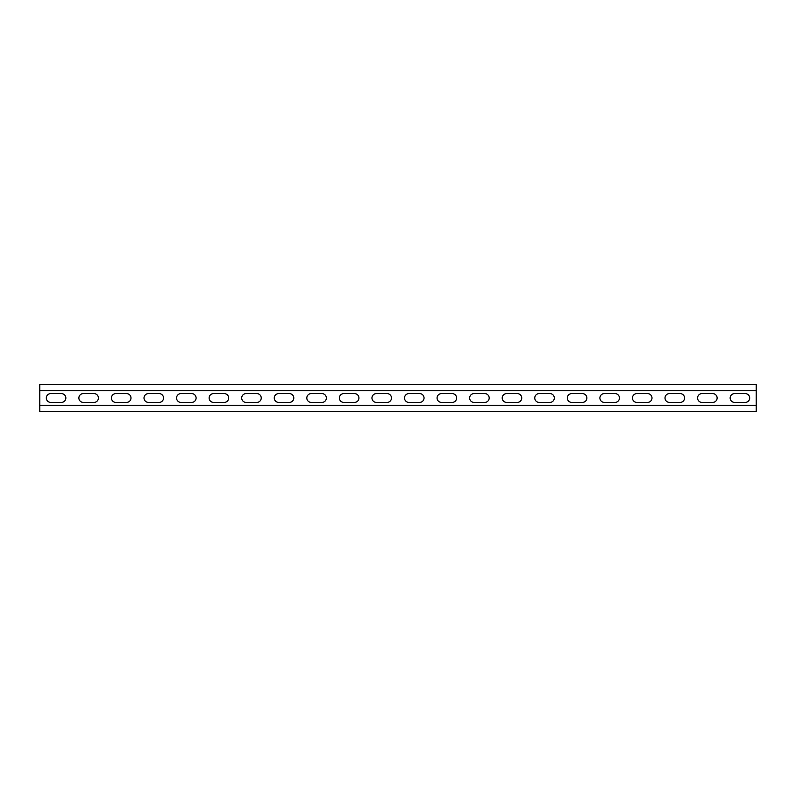 <?xml version="1.0" encoding="UTF-8"?>
<svg xmlns="http://www.w3.org/2000/svg" width="796" height="796" viewBox="0 0 796 796"><rect width="100%" height="100%" fill="white"/><g stroke="black" fill="none" stroke-linecap="round" stroke-linejoin="round"><path stroke-width="1.19" d="M756.2 405.264L39.8 405.264L39.8 411.452L756.2 411.452L756.2 390.736L39.8 390.736L39.8 384.548L756.2 384.548L756.2 390.736M39.8 405.264L39.8 390.736M701.982 402.398A4.398 4.398 0 0 1 697.585 398A4.398 4.398 0 0 1 701.982 393.602L712.728 393.602A4.398 4.398 0 0 1 717.126 398A4.398 4.398 0 0 1 712.728 402.398L701.982 402.398M636.85 402.398A4.398 4.398 0 0 1 632.462 398A4.398 4.398 0 0 1 636.85 393.602L647.596 393.602A4.398 4.398 0 0 1 651.994 398A4.398 4.398 0 0 1 647.596 402.398L636.85 402.398M571.727 402.398A4.398 4.398 0 0 1 567.329 398A4.398 4.398 0 0 1 571.727 393.602L582.473 393.602A4.398 4.398 0 0 1 586.871 398A4.398 4.398 0 0 1 582.473 402.398L571.727 402.398M506.604 402.398A4.398 4.398 0 0 1 502.206 398A4.398 4.398 0 0 1 506.604 393.602L517.35 393.602A4.398 4.398 0 0 1 521.738 398A4.398 4.398 0 0 1 517.35 402.398L506.604 402.398M441.472 402.398A4.398 4.398 0 0 1 437.074 398A4.398 4.398 0 0 1 441.472 393.602L452.218 393.602A4.398 4.398 0 0 1 456.615 398A4.398 4.398 0 0 1 452.218 402.398L441.472 402.398M376.349 402.398A4.398 4.398 0 0 1 371.951 398A4.398 4.398 0 0 1 376.349 393.602L387.095 393.602A4.398 4.398 0 0 1 391.483 398A4.398 4.398 0 0 1 387.095 402.398L376.349 402.398M311.216 402.398A4.398 4.398 0 0 1 306.818 398A4.398 4.398 0 0 1 311.216 393.602L321.962 393.602A4.398 4.398 0 0 1 326.36 398A4.398 4.398 0 0 1 321.962 402.398L311.216 402.398M246.093 402.398A4.398 4.398 0 0 1 241.695 398A4.398 4.398 0 0 1 246.093 393.602L256.839 393.602A4.398 4.398 0 0 1 261.237 398A4.398 4.398 0 0 1 256.839 402.398L246.093 402.398M180.961 402.398A4.398 4.398 0 0 1 176.563 398A4.398 4.398 0 0 1 180.961 393.602L191.707 393.602A4.398 4.398 0 0 1 196.105 398A4.398 4.398 0 0 1 191.707 402.398L180.961 402.398M115.838 402.398A4.398 4.398 0 0 1 111.44 398A4.398 4.398 0 0 1 115.838 393.602L126.584 393.602A4.398 4.398 0 0 1 130.982 398A4.398 4.398 0 0 1 126.584 402.398L115.838 402.398M50.705 402.398A4.398 4.398 0 0 1 46.317 398A4.398 4.398 0 0 1 50.705 393.602L61.451 393.602A4.398 4.398 0 0 1 65.849 398A4.398 4.398 0 0 1 61.451 402.398L50.705 402.398M83.272 402.398A4.398 4.398 0 0 1 78.874 398A4.398 4.398 0 0 1 83.272 393.602L94.018 393.602A4.398 4.398 0 0 1 98.415 398A4.398 4.398 0 0 1 94.018 402.398L83.272 402.398M148.404 402.398A4.398 4.398 0 0 1 144.006 398A4.398 4.398 0 0 1 148.404 393.602L159.15 393.602A4.398 4.398 0 0 1 163.538 398A4.398 4.398 0 0 1 159.15 402.398L148.404 402.398M213.527 402.398A4.398 4.398 0 0 1 209.129 398A4.398 4.398 0 0 1 213.527 393.602L224.273 393.602A4.398 4.398 0 0 1 228.671 398A4.398 4.398 0 0 1 224.273 402.398L213.527 402.398M278.65 402.398A4.398 4.398 0 0 1 274.262 398A4.398 4.398 0 0 1 278.65 393.602L289.396 393.602A4.398 4.398 0 0 1 293.794 398A4.398 4.398 0 0 1 289.396 402.398L278.65 402.398M343.782 402.398A4.398 4.398 0 0 1 339.385 398A4.398 4.398 0 0 1 343.782 393.602L354.528 393.602A4.398 4.398 0 0 1 358.926 398A4.398 4.398 0 0 1 354.528 402.398L343.782 402.398M408.905 402.398A4.398 4.398 0 0 1 404.517 398A4.398 4.398 0 0 1 408.905 393.602L419.651 393.602A4.398 4.398 0 0 1 424.049 398A4.398 4.398 0 0 1 419.651 402.398L408.905 402.398M474.038 402.398A4.398 4.398 0 0 1 469.64 398A4.398 4.398 0 0 1 474.038 393.602L484.784 393.602A4.398 4.398 0 0 1 489.182 398A4.398 4.398 0 0 1 484.784 402.398L474.038 402.398M539.161 402.398A4.398 4.398 0 0 1 534.763 398A4.398 4.398 0 0 1 539.161 393.602L549.907 393.602A4.398 4.398 0 0 1 554.305 398A4.398 4.398 0 0 1 549.907 402.398L539.161 402.398M604.293 402.398A4.398 4.398 0 0 1 599.895 398A4.398 4.398 0 0 1 604.293 393.602L615.039 393.602A4.398 4.398 0 0 1 619.437 398A4.398 4.398 0 0 1 615.039 402.398L604.293 402.398M669.416 402.398A4.398 4.398 0 0 1 665.018 398A4.398 4.398 0 0 1 669.416 393.602L680.162 393.602A4.398 4.398 0 0 1 684.56 398A4.398 4.398 0 0 1 680.162 402.398L669.416 402.398M734.549 402.398A4.398 4.398 0 0 1 730.151 398A4.398 4.398 0 0 1 734.549 393.602L745.295 393.602A4.398 4.398 0 0 1 749.683 398A4.398 4.398 0 0 1 745.295 402.398L734.549 402.398"/></g></svg>
